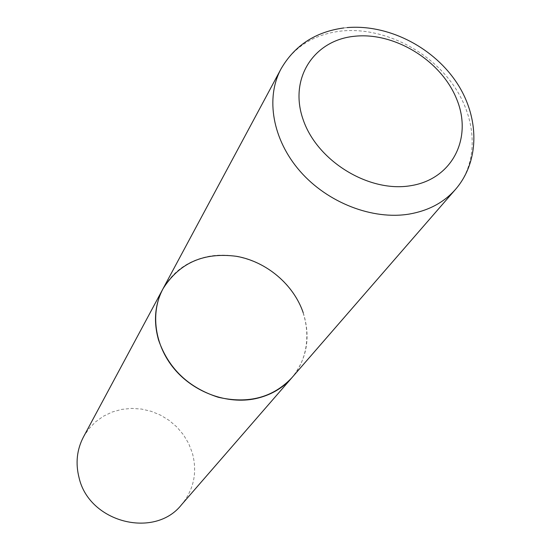 <?xml version="1.0" encoding="UTF-8"?>
<svg xmlns="http://www.w3.org/2000/svg" width="551" height="551" viewBox="0 0 551 551"><rect width="100%" height="100%" fill="white"/><g stroke="black" fill="none" stroke-linecap="round" stroke-linejoin="round"><path stroke-width="0.41" stroke-dasharray="2.75 2.07" d="M303.208 312.72C310.874 337.157 307.086 358.832 291.858 377.752C311.508 355.085 311.611 319.683 293.332 293.049C275.101 266.374 240.601 250.974 209.945 256.125C188.855 260.01 173.193 270.913 162.972 288.827M83.456 436.964L88.821 428.857L95.55 421.873L103.443 416.205L112.252 412.003L121.73 409.379L131.579 408.394L141.538 409.056L151.318 411.349L160.644 415.192L169.26 420.482L176.926 427.066L183.435 434.767L188.587 443.362L192.237 452.626C197.554 472.007 194 489.357 181.589 504.668M455.546 189.337C479.584 161.553 477.008 117.019 451.544 82.629C426.109 48.185 380.583 26.772 340.869 31.076C313.56 34.451 293.607 47.062 281.017 68.916M347.13 27.598L343.852 27.943"/><path stroke-width="0.83" d="M162.972 288.827L83.456 436.964C76.837 449.664 75.377 463.267 79.075 477.772C89.2 522.575 154.659 539.147 181.589 504.668L455.546 189.337C444.058 202.396 428.685 210.627 409.427 214.043C372.676 220.242 327.673 202.864 300.095 171.278C272.476 139.706 265.334 97.913 281.017 68.916L162.972 288.827C150.189 312.534 154.411 345.133 174.233 368.86C194.035 392.587 227.349 404.661 255.581 398.655C270.383 395.377 282.47 388.407 291.858 377.752C272.924 397.657 248.363 404.145 218.175 397.237C188.373 387.573 168.503 368.529 158.571 340.091C153.336 321.591 154.803 304.503 162.972 288.827C179.309 262.841 203.87 252.007 236.661 256.339C266.594 261.691 293.607 284.509 303.208 312.72M354.128 36.311C313.54 40.381 288.49 78.938 303.298 120.07C317.486 161.298 369.074 192.774 410.564 185.721C452.281 179.275 472.724 138.225 456.827 99.49C441.509 60.644 394.53 31.662 354.128 36.311M281.017 68.916C294.571 45.451 315.516 31.793 343.852 27.943M455.546 189.337C480.644 160.327 479.363 115.049 455.298 80.598C431.261 46.057 387.325 24.196 347.13 27.598"/></g></svg>
